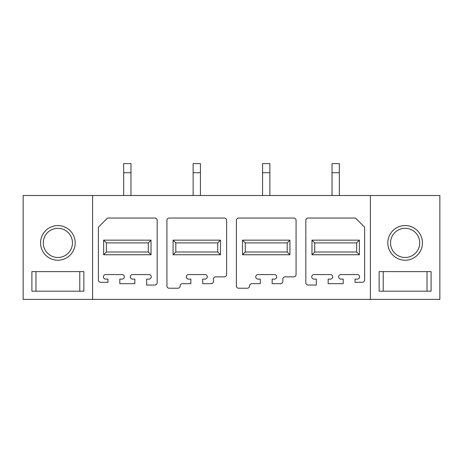 <?xml version="1.0" encoding="UTF-8"?>
<svg xmlns="http://www.w3.org/2000/svg" width="463" height="463" viewBox="0 0 463 463"><rect width="100%" height="100%" fill="white"/><g stroke="black" fill="none" stroke-linecap="round" stroke-linejoin="round"><path stroke-width="0.69" d="M370.4 299.399L439.85 299.399L439.85 195.502L370.4 195.502L370.4 299.399L23.15 299.399L23.15 195.502L370.4 195.502M92.6 195.502L92.6 299.399M40.559 242.896A17.316 17.316 0 0 0 57.875 260.212A17.316 17.316 0 0 0 75.191 242.896A17.316 17.316 0 0 0 57.875 225.574A17.316 17.316 0 0 0 40.559 242.896M83.849 291.198L83.849 271.602L83.849 291.198L31.901 291.198L31.901 271.602L83.849 271.602M31.901 271.602L31.901 291.198M43.29 242.896A14.584 14.584 0 0 0 57.875 257.474A14.584 14.584 0 0 0 72.46 242.896A14.584 14.584 0 0 0 57.875 228.311A14.584 14.584 0 0 0 43.29 242.896M422.441 242.896A17.316 17.316 0 0 0 405.125 225.574A17.316 17.316 0 0 0 387.809 242.896A17.316 17.316 0 0 0 405.125 260.212A17.316 17.316 0 0 0 422.441 242.896M431.099 291.198L379.151 291.198L379.151 271.602L431.099 271.602L431.099 291.198L431.099 271.602M379.151 291.198L379.151 271.602M419.709 242.896A14.584 14.584 0 0 1 405.125 257.474A14.584 14.584 0 0 1 390.54 242.896A14.584 14.584 0 0 1 405.125 228.311A14.584 14.584 0 0 1 419.709 242.896M157.171 220.336A2.28 2.28 0 0 0 154.897 218.056L107.503 218.056L98.388 227.171L98.388 280.034A2.28 2.28 0 0 0 100.668 282.314L107.96 282.314L107.96 279.12L105.68 279.12A2.28 2.28 0 0 1 103.399 276.845A2.28 2.28 0 0 1 105.68 274.565L122.082 274.565A2.28 2.28 0 0 1 124.362 276.845A2.28 2.28 0 0 1 122.082 279.12L119.807 279.12L119.807 283.68L134.843 283.68L134.843 279.12L132.568 279.12A2.28 2.28 0 0 1 130.288 276.891A2.28 2.28 0 0 1 132.47 274.565L148.97 274.565A2.28 2.28 0 0 1 151.251 276.845A2.28 2.28 0 0 1 148.97 279.12L146.69 279.12L146.69 285.046L154.897 285.046A2.28 2.28 0 0 0 157.171 282.766L157.171 220.336M151.025 240.158L103.625 240.158L103.625 254.743L151.025 254.743L151.025 240.158L148.287 242.896L148.287 252.005L106.363 252.005L106.363 242.896L148.287 242.896M305.829 220.336A2.28 2.28 0 0 1 308.103 218.056L355.497 218.056L364.613 227.171L364.613 280.034A2.28 2.28 0 0 1 362.332 282.314L355.04 282.314L355.04 279.12L357.32 279.12A2.28 2.28 0 0 0 359.601 276.845A2.28 2.28 0 0 0 357.32 274.565L340.918 274.565A2.28 2.28 0 0 0 338.638 276.845A2.28 2.28 0 0 0 340.918 279.12L343.193 279.12L343.193 283.68L328.157 283.68L328.157 279.12L330.432 279.12A2.28 2.28 0 0 0 332.712 276.891A2.28 2.28 0 0 0 330.53 274.565L314.03 274.565A2.28 2.28 0 0 0 311.749 276.845A2.28 2.28 0 0 0 314.03 279.12L316.31 279.12L316.31 285.046L308.103 285.046A2.28 2.28 0 0 1 305.829 282.766L305.829 220.336M359.375 240.158L311.975 240.158L311.975 254.743L359.375 254.743L359.375 240.158L356.637 242.896L356.637 252.005L314.713 252.005L314.713 242.896L356.637 242.896M226.621 220.336A2.28 2.28 0 0 0 224.347 218.056L169.203 218.056A2.28 2.28 0 0 0 166.929 220.336L166.929 285.955A2.28 2.28 0 0 0 169.203 288.235L177.861 288.235A2.28 2.28 0 0 0 180.142 285.955A2.28 2.28 0 0 1 182.422 283.68L190.849 283.68L190.849 279.12L188.574 279.12A2.28 2.28 0 0 1 186.294 276.793A2.28 2.28 0 0 1 188.667 274.565L204.883 274.565A2.28 2.28 0 0 1 207.256 276.793A2.28 2.28 0 0 1 204.976 279.12L202.701 279.12L202.701 283.68L211.128 283.68A2.28 2.28 0 0 0 213.408 281.4L213.408 279.12A2.28 2.28 0 0 1 215.689 276.845L224.347 276.845A2.28 2.28 0 0 0 226.621 274.565L226.621 220.336M220.475 240.158L173.075 240.158L173.075 254.743L220.475 254.743L220.475 240.158L217.737 242.896L217.737 252.005L175.813 252.005L175.813 242.896L217.737 242.896M296.071 220.336A2.28 2.28 0 0 0 293.797 218.056L238.653 218.056A2.28 2.28 0 0 0 236.379 220.336L236.379 285.955A2.28 2.28 0 0 0 238.653 288.235L247.311 288.235A2.28 2.28 0 0 0 249.592 285.955A2.28 2.28 0 0 1 251.872 283.68L260.299 283.68L260.299 279.12L258.024 279.12A2.28 2.28 0 0 1 255.744 276.793A2.28 2.28 0 0 1 258.117 274.565L274.333 274.565A2.28 2.28 0 0 1 276.706 276.793A2.28 2.28 0 0 1 274.426 279.12L272.151 279.12L272.151 283.68L280.578 283.68A2.28 2.28 0 0 0 282.858 281.4L282.858 279.12A2.28 2.28 0 0 1 285.139 276.845L293.797 276.845A2.28 2.28 0 0 0 296.071 274.565L296.071 220.336M289.925 240.158L242.525 240.158L242.525 254.743L289.925 254.743L289.925 240.158L287.187 242.896L287.187 252.005L245.263 252.005L245.263 242.896L287.187 242.896M103.625 254.743L106.363 252.005M103.625 240.158L106.363 242.896M151.025 254.743L148.287 252.005M220.475 254.743L217.737 252.005L175.813 252.005L173.075 254.743M173.075 240.158L175.813 242.896M289.925 254.743L287.187 252.005L245.263 252.005L242.525 254.743M242.525 240.158L245.263 242.896M359.375 254.743L356.637 252.005L314.713 252.005L311.975 254.743M311.975 240.158L314.713 242.896M130.971 172.716L130.971 163.601L123.679 163.601L123.679 172.716L130.971 172.716L130.971 195.502M123.679 172.716L123.679 195.502M200.421 172.716L200.421 163.601L193.129 163.601L193.129 172.716L200.421 172.716L200.421 195.502M193.129 172.716L193.129 195.502M269.871 172.716L269.871 163.601L262.579 163.601L262.579 172.716L269.871 172.716L269.871 195.502M262.579 172.716L262.579 195.502M339.321 172.716L339.321 163.601L332.029 163.601L332.029 172.716L339.321 172.716L339.321 195.502M332.029 172.716L332.029 195.502M79.775 271.602L79.775 291.198M35.975 271.602L35.975 291.198M383.225 291.198L383.225 271.602M427.025 291.198L427.025 271.602"/></g></svg>
